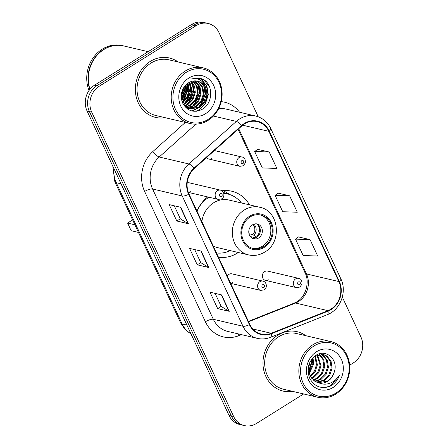 <?xml version="1.0" encoding="UTF-8"?>
<svg xmlns="http://www.w3.org/2000/svg" width="448" height="448" viewBox="0 0 448 448"><rect width="100%" height="100%" fill="white"/><g stroke="black" fill="none" stroke-linecap="round" stroke-linejoin="round"><path stroke-width="0.67" d="M207.693 196.935A33.684 29.77 103.2 0 0 196.991 211.126M218.478 257.208A33.684 29.77 103.2 0 0 237.53 253.014A33.684 29.77 103.2 0 0 238.325 252.498M230.67 283.349L260.714 290.405A4.766 4.211 -76.8 0 1 257.583 286.518A4.766 4.211 -76.8 0 1 259.885 281.658A4.766 4.211 -76.8 0 1 262.892 281.126L231.913 273.846A4.766 4.211 103.2 0 0 228.906 274.383A4.766 4.211 103.2 0 0 227.287 276.091M230.614 283.231A4.766 4.211 103.2 0 0 232.736 282.593M188.294 192.242A4.766 4.211 103.2 0 0 190.31 191.615M265.485 280.358L296.464 287.638A4.766 4.211 -76.8 0 1 293.334 283.746A4.766 4.211 -76.8 0 1 295.641 278.891A4.766 4.211 -76.8 0 1 298.642 278.354L267.663 271.079A4.766 4.211 103.2 0 0 264.662 271.611A4.766 4.211 103.2 0 0 262.354 276.472A4.766 4.211 103.2 0 0 265.485 280.358A4.766 4.211 103.2 0 0 268.486 279.826M206.629 157.489A4.766 4.211 103.2 0 0 208.919 159.051A4.766 4.211 103.2 0 0 211.921 158.514M249.514 204.854A33.684 29.77 103.2 0 0 231.7 191.206A33.684 29.77 103.2 0 0 221.906 190.77M188.35 192.394L218.288 199.422A4.766 4.211 -76.8 0 1 215.158 195.535A4.766 4.211 -76.8 0 1 217.459 190.68A4.766 4.211 -76.8 0 1 220.466 190.142L189.487 182.868A4.766 4.211 103.2 0 0 187.191 183.042M258.255 116.81L218.977 32.581A19.068 16.85 103.2 0 0 208.186 23.486L203.554 22.4A19.068 16.85 103.2 0 0 191.537 24.539L94.584 85.159A19.068 16.85 103.2 0 0 87.097 111.054L229.023 415.419A19.068 16.85 103.2 0 0 239.814 424.514L242.127 425.057A19.068 16.85 103.2 0 1 231.342 415.962A19.068 16.85 103.2 0 0 242.127 425.057L244.446 425.6A19.068 16.85 103.2 0 0 256.463 423.461L303.654 393.954M208.186 23.486A19.068 16.85 103.2 0 0 196.168 25.626L99.215 86.246L96.902 85.702A19.068 16.85 103.2 0 0 89.41 111.597L231.342 415.962L89.41 111.597A19.068 16.85 103.2 0 1 96.902 85.702L193.855 25.082L96.902 85.702L94.584 85.159M205.873 22.943A19.068 16.85 103.2 0 0 193.855 25.082A19.068 16.85 103.2 0 1 205.873 22.943M181.317 94.881A25.424 22.467 103.2 0 0 182.498 90.003A25.424 22.467 103.2 0 1 181.317 94.881M150.248 61.41A30.509 26.964 103.2 0 0 135.486 92.501A30.509 26.964 103.2 0 0 155.523 117.387A30.509 26.964 103.2 0 0 165.094 117.678A30.509 26.964 103.2 0 1 155.523 117.387A30.509 26.964 103.2 0 1 135.486 92.501A30.509 26.964 103.2 0 1 150.248 61.41A30.509 26.964 103.2 0 1 169.473 57.988A30.509 26.964 103.2 0 0 150.248 61.41M277.878 335.126A30.509 26.964 103.2 0 0 263.122 366.212A30.509 26.964 103.2 0 0 283.158 391.098A30.509 26.964 103.2 0 0 292.729 391.39A30.509 26.964 103.2 0 1 283.158 391.098A30.509 26.964 103.2 0 1 263.122 366.212A30.509 26.964 103.2 0 1 277.878 335.126A30.509 26.964 103.2 0 1 297.108 331.699A30.509 26.964 103.2 0 0 277.878 335.126M244.502 123.922A20.339 17.976 -76.8 0 1 257.326 121.643A20.339 17.976 -76.8 0 1 268.834 131.337L338.878 281.551A20.339 17.976 -76.8 0 1 327.958 310.66L271.202 333.284A20.339 17.976 -76.8 0 1 261.313 334.079A20.339 17.976 -76.8 0 1 249.805 324.38L189.045 194.09A20.339 17.976 -76.8 0 1 194.354 168.487L241.825 125.944A20.339 17.976 -76.8 0 1 244.502 123.922M244.3 123.486A20.849 18.424 103.2 0 0 241.55 125.558L194.085 168.101A20.849 18.424 103.2 0 0 188.642 194.342L249.396 324.632A20.849 18.424 103.2 0 0 271.331 333.76L328.087 311.136A20.849 18.424 103.2 0 0 339.282 281.299L269.237 131.085A20.849 18.424 103.2 0 0 244.3 123.486M310.05 239.585L295.512 239.114L303.173 255.534L317.71 256.01L310.05 239.585L298.508 236.947M269.209 152.001L254.671 151.525L262.326 167.95L276.87 168.42L269.209 152.001L257.667 149.363M289.632 195.793L275.089 195.317L282.75 211.742L297.287 212.218L289.632 195.793L278.09 193.155M178.175 61.992A30.509 26.964 103.2 0 0 169.473 57.988A30.509 26.964 103.2 0 1 178.175 61.992M305.805 335.703A30.509 26.964 103.2 0 0 297.108 331.699L297.108 331.699A30.509 26.964 103.2 0 1 305.805 335.703M349.647 365.198L353.416 362.841A19.068 16.85 103.2 0 0 360.903 336.946L342.328 297.114M99.215 86.246A19.068 16.85 103.2 0 0 91.728 112.14L233.654 416.511A19.068 16.85 103.2 0 0 244.446 425.6M188.395 223.737L176.814 221.015L169.159 204.596L180.74 207.312L188.395 223.737A5.085 1.585 -25 0 1 188.059 223.602L180.426 207.239M229.242 311.326L217.661 308.605L210 292.18L221.581 294.902L229.242 311.326A5.085 1.585 -25 0 1 228.9 311.192L221.267 294.829M208.818 267.529L197.238 264.813L189.582 248.388L201.163 251.11L208.818 267.529A5.085 1.585 -25 0 1 208.477 267.4L200.85 251.037M197.238 264.813L200.76 262.606M194.69 249.586L200.777 262.646L208.477 267.4M217.661 308.605L221.183 306.404M215.107 293.384L221.2 306.443L228.9 311.192M176.814 221.015L180.337 218.814M174.266 205.794L180.359 218.854L188.059 223.602M275.089 195.317L278.163 193.099M254.671 151.525L257.746 149.307M295.512 239.114L298.586 236.891M183.232 101.746A30.509 26.964 103.2 0 0 183.534 101.175A30.509 26.964 103.2 0 1 183.232 101.746M184.302 99.585A30.509 26.964 103.2 0 0 187.331 84.51A30.509 26.964 103.2 0 1 184.302 99.585M208.219 119.386A27.328 24.153 103.2 0 0 218.954 82.27A27.328 24.153 103.2 0 0 186.267 72.307A27.328 24.153 103.2 0 0 175.532 109.424A27.328 24.153 103.2 0 0 208.219 119.386M208.152 120.344A28.599 25.278 103.2 0 0 221.99 91.202A28.599 25.278 103.2 0 0 203.202 67.866A28.599 25.278 103.2 0 0 185.175 71.081A28.599 25.278 103.2 0 0 171.343 100.223A28.599 25.278 103.2 0 0 190.126 123.558A28.599 25.278 103.2 0 0 208.152 120.344M182.857 103.488A28.599 25.278 103.2 0 0 183.68 102.144M184.593 100.447A28.599 25.278 103.2 0 0 185.696 97.972M187.958 86.246A28.599 25.278 103.2 0 0 187.914 84.392M203.202 67.866L169.042 59.842A28.599 25.278 103.2 0 0 151.01 63.056A28.599 25.278 103.2 0 0 137.178 92.198A28.599 25.278 103.2 0 0 155.96 115.534L190.126 123.558M148.142 51.671L123.872 45.97A31.78 28.084 103.2 0 0 103.846 49.538A31.78 28.084 103.2 0 0 89.992 89.236M123.732 45.937A31.78 28.084 103.2 0 0 123.586 45.903A31.78 28.084 103.2 0 0 103.555 49.47A31.78 28.084 103.2 0 0 89.802 89.471M123.586 45.903L122.282 45.601A31.78 28.084 103.2 0 0 102.25 49.162A31.78 28.084 103.2 0 0 89.006 90.546M189.834 82.096L192.399 91.717L190.092 98.801L184.918 103.975L183.512 104.703M189.392 82.326L191.677 91.549L189.37 98.633L183.282 104.3M191.559 81.418L194.589 86.369L195.294 92.4L192.987 99.484L187.813 104.653L184.57 106.047M191.134 81.558L194.572 92.226L192.265 99.316L187.09 104.485L184.257 105.756M193.206 81.032L197.159 86.184L198.19 93.078L195.882 100.162L190.708 105.33L185.858 107.061M192.802 81.105L196.521 86.229L197.467 92.91L195.16 99.994L189.986 105.162L185.528 106.831M194.796 80.886L195.798 81.497L199.97 86.671L201.085 93.755L198.778 100.845L193.603 106.014L187.191 107.867M186.81 107.867L186.071 107.834M194.404 80.903L199.248 86.503L200.362 93.587L198.055 100.671L192.881 105.846L186.855 107.682M196.336 80.954L198.694 82.174L202.866 87.349L203.98 94.438L201.673 101.522L196.498 106.691L188.574 108.478M188.205 108.433L186.245 107.99M195.955 80.92L197.971 82.006L202.143 87.181L203.258 94.27L200.95 101.354L195.776 106.523L188.222 108.343M187.852 108.31L186.743 108.136M205.761 88.032A14.37 12.701 103.2 0 0 197.635 81.183A14.37 12.701 103.2 0 0 188.58 82.79C181.513 88.088 179.626 95.032 182.918 103.611C187.589 111.126 193.894 113.086 201.846 109.497C213.433 103.678 213.562 83.938 202.703 79.145L199.987 78.204L190.837 79.1C198.24 77.353 203.218 80.326 205.761 88.032C208.348 95.911 206.226 102.362 199.394 107.374L190.002 108.909L186.138 107.251L184.111 105.61M197.462 81.144L200.866 82.684L205.038 87.858L206.153 94.948L203.846 102.032L198.671 107.201L189.638 108.814M183.742 87.567L183.714 89.678L181.261 96.998M183.03 88.833L181.272 95.547M186.032 84.734L186.609 90.356L181.787 100.582M185.5 85.277L185.886 90.188L181.614 99.854M188.009 83.143L189.504 91.039L187.393 97.798L182.599 102.934M187.533 83.479L188.782 90.866L186.833 97.334L182.381 102.407M188.922 77.997A20.726 18.318 103.2 0 0 180.779 106.142A20.726 18.318 103.2 0 0 205.565 113.697A20.726 18.318 103.2 0 0 213.707 85.551A20.726 18.318 103.2 0 0 188.922 77.997M199.931 78.187L204.17 80.108L209.664 87.17M198.358 77.918L201.275 79.425L206.506 85.854L207.945 94.651L205.145 103.449L198.783 109.866L195.748 111.3M203.795 85.618L205.05 93.974L203.062 101.276L198.414 107.352M196.907 108.528L191.839 110.936M198.005 84.258L199.259 92.613L197.271 99.915L192.623 105.991M191.117 107.173L189.112 108.377M188.698 108.584L187.617 109.054M192.214 82.897L193.469 91.252L191.481 98.56L186.833 104.63M185.326 105.812L184.744 106.198M189.37 82.337L190.574 90.574L188.586 97.877L183.938 103.953M187.152 83.759L187.678 89.891L182.263 102.105M184.766 86.122L184.783 89.214L181.434 98.862M198.548 77.941L201.639 79.514L206.87 85.938L208.309 94.735L205.503 103.533L199.147 109.956L196.521 111.233M204.613 86.968L205.414 94.058L199.864 106.406M197.932 108.13L192.203 111.02M198.822 85.607L199.623 92.697L194.074 105.05M192.142 106.77L189.655 108.366M189.039 108.679L187.83 109.194M193.032 84.246L193.833 91.336L188.283 103.69M186.351 105.409L184.957 106.378M190.137 83.569L190.938 90.658L185.388 103.006M187.438 83.546L188.042 89.975L182.493 102.329M185.086 85.742L185.142 89.298L181.513 99.355M250.113 216.972A17.158 15.165 103.2 0 0 241.814 234.455A17.158 15.165 103.2 0 0 253.081 248.461A17.158 15.165 103.2 0 0 263.9 246.534A17.158 15.165 103.2 0 0 272.199 229.046A17.158 15.165 103.2 0 0 260.932 215.046A17.158 15.165 103.2 0 0 250.113 216.972M252.364 248.27A17.158 15.165 103.2 0 0 262.45 246.193A17.158 15.165 103.2 0 0 270.788 229.118A17.158 15.165 103.2 0 0 260.204 214.894M241.438 202.961A30.061 26.566 103.2 0 0 227.69 193.984L226.24 193.642A30.061 26.566 103.2 0 0 223.731 193.2M227.69 193.984A30.061 26.566 103.2 0 0 223.798 193.407M208.947 197.232A30.061 26.566 103.2 0 0 208.74 197.361A30.061 26.566 103.2 0 0 197.064 210.958M213.237 245.963A24.472 21.627 103.2 0 0 217.823 247.688L248.517 254.895A24.472 21.627 -76.8 0 1 232.445 234.931A24.472 21.627 -76.8 0 1 244.283 209.994A24.472 21.627 -76.8 0 1 259.706 207.25L229.018 200.043A24.472 21.627 103.2 0 0 213.595 202.787A24.472 21.627 103.2 0 0 201.874 221.603M216.507 252.974A30.061 26.566 103.2 0 0 230.244 250.606M132.625 219.901L127.59 223.048L134.887 224.762M127.59 223.048L131.163 230.714L138.466 232.428M252.498 224.846A7.627 6.742 103.2 0 0 248.808 232.613A7.627 6.742 103.2 0 0 253.814 238.834A7.627 6.742 103.2 0 0 258.625 237.983A7.627 6.742 103.2 0 0 262.31 230.21A7.627 6.742 103.2 0 0 257.303 223.989A7.627 6.742 103.2 0 0 252.498 224.846M252.823 238.51A7.627 6.742 103.2 0 0 256.598 237.507A7.627 6.742 103.2 0 0 260.322 230.317A7.627 6.742 103.2 0 0 256.267 223.838M223.188 190.618A33.051 29.21 -76.8 0 1 224.89 191.565L230.009 194.656M255.954 237.86L250.309 236.538M257.93 224.896A8.898 7.862 -76.8 0 1 256.514 236.998L256.715 237.429M248.987 233.727L252.829 234.629L256.514 236.998M252.946 238.515L250.561 236.846M335.854 393.098A27.328 24.153 103.2 0 0 346.59 355.986A27.328 24.153 103.2 0 0 313.902 346.018A27.328 24.153 103.2 0 0 303.162 383.135A27.328 24.153 103.2 0 0 335.854 393.098M335.787 394.061A28.599 25.278 103.2 0 0 349.625 364.913A28.599 25.278 103.2 0 0 330.837 341.578A28.599 25.278 103.2 0 0 312.81 344.792A28.599 25.278 103.2 0 0 298.973 373.934A28.599 25.278 103.2 0 0 317.761 397.27A28.599 25.278 103.2 0 0 335.787 394.061M330.837 341.578L296.671 333.558A28.599 25.278 103.2 0 0 278.645 336.767A28.599 25.278 103.2 0 0 264.807 365.91A28.599 25.278 103.2 0 0 283.595 389.245L317.761 397.27M317.52 354.799L321.07 365.674L318.696 372.742L313.454 377.899L311.914 378.678M316.988 355.001L320.152 365.456L317.778 372.529L311.534 378.218M319.575 354.295L323.697 359.464L324.75 366.537L322.375 373.604L317.134 378.762L313.482 380.24M319.071 354.379L322.885 359.509L323.826 366.318L321.457 373.391L316.215 378.543L313.085 379.887M321.535 354.194L323.266 355.169L327.376 360.326L328.423 367.399L326.054 374.472L320.813 379.624L315.14 381.427M321.054 354.189L322.347 354.95L326.458 360.114L327.505 367.186L325.13 374.254L319.894 379.411L314.72 381.164M314.787 356.171L323.411 354.458L326.945 356.031L331.05 361.194L332.102 368.262L329.728 375.334L324.486 380.486L316.876 382.29M322.946 354.357L326.026 355.818L330.131 360.976L331.184 368.049L328.81 375.116L323.568 380.274L316.434 382.105M309.182 363.843L308.398 368.682L310.061 375.9L314.782 381.203L319.144 382.962C322.134 383.505 325.007 382.934 327.751 381.254C331.162 379.03 333.374 375.81 334.387 371.594C333.144 375.833 330.764 379.014 327.247 381.136L318.226 382.749M312.995 357.728L313.718 363.944L309.176 373.772M312.351 358.428L312.799 363.731L308.907 372.854M315.336 355.818L317.391 364.812L315.246 371.504L310.453 376.617M314.765 356.182L316.473 364.594L314.518 370.955L310.111 375.995M334.387 371.594C338.481 359.475 325.903 348.706 316.31 355.107C308.442 360.926 306.236 368.659 309.686 378.319C314.614 386.876 321.597 389.43 330.63 385.997L331.498 385.487C335.222 383.102 337.876 379.691 339.472 375.267C337.019 379.12 333.726 381.808 329.588 383.331C326.122 384.558 322.638 384.434 319.144 382.962M316.557 351.708A20.726 18.318 103.2 0 0 308.414 379.854A20.726 18.318 103.2 0 0 333.2 387.408A20.726 18.318 103.2 0 0 341.342 359.268A20.726 18.318 103.2 0 0 316.557 351.708M310.1 361.766L308.398 368.85M339.472 375.267L331.066 385.386L325.954 387.419M311.422 359.61L311.394 362.488L308.599 371.392M311.83 359.066L311.853 362.6L308.717 372.058M87.097 111.054L91.728 112.14M191.537 24.539L196.168 25.626M229.023 415.419L233.654 416.511M113.966 168.683A25.424 22.467 103.2 0 0 116.262 182.711L121.033 183.831M191.078 334.046L185.018 329.409L180.712 323.025L114.839 181.765A12.712 3.959 -25 0 0 116.262 182.711L182.129 323.966L186.9 325.086M180.712 323.025A12.712 3.959 -25 0 0 182.129 323.966A25.424 22.467 103.2 0 0 191.005 333.883M327.958 310.66L295.529 303.044A20.339 17.976 103.2 0 0 298.458 301.554A20.339 17.976 103.2 0 0 306.449 273.935L238.734 128.716M248.578 321.759L295.529 303.044A11.441 4.553 -111.7 0 0 294.241 303.106L296.99 301.711C305.575 297.002 309.977 282.15 305.172 273.09A11.441 3.562 -25 0 0 306.449 273.935L338.878 281.551M268.834 131.337L242.698 125.205M249.396 324.632A6.356 1.977 155 0 1 242.984 326.25L182.23 195.961A25.424 22.467 -76.8 0 1 188.866 163.962L236.331 121.419A25.424 22.467 -76.8 0 1 239.68 118.894A25.424 22.467 -76.8 0 1 255.707 116.038L226.055 109.077A25.424 22.467 103.2 0 0 218.613 108.752M241.55 125.558A6.356 1.842 48.1 0 0 236.331 121.419L213.438 116.043M194.085 168.101A6.356 1.842 48.1 0 0 188.866 163.962L159.214 157.002A25.424 22.467 103.2 0 0 152.578 189L182.23 195.961A6.356 1.977 -25 0 0 188.642 194.342M257.37 338.374A25.424 22.467 -76.8 0 1 242.984 326.25L213.332 319.29A25.424 22.467 103.2 0 0 227.718 331.408L257.37 338.374C261.778 339.377 266.134 339.035 270.446 337.344L327.202 314.726C340.396 309.932 347.301 291.676 340.85 278.846L270.805 128.632A6.356 1.977 155 0 1 269.237 131.085M271.331 333.76A6.356 2.531 68.3 0 1 270.446 337.344M328.087 311.136A6.356 2.531 68.3 0 1 327.202 314.726M339.282 281.299A6.356 1.977 -25 0 0 340.85 278.846M241.444 334.634L238.823 335.675A31.78 28.084 -76.8 0 1 205.391 321.765L144.637 191.475A31.78 28.084 -76.8 0 1 152.93 151.474L185.332 122.433M221.234 101.657A31.78 28.084 -76.8 0 1 239.568 112.246M195.877 124.141L159.214 157.002A6.356 1.842 -131.9 0 1 152.93 151.474M144.637 191.475A6.356 1.977 -25 0 1 152.578 189L213.332 319.29A6.356 1.977 -25 0 0 205.391 321.765M238.465 333.934A6.356 2.531 -111.7 0 0 238.823 335.675M271.202 333.284L252.812 328.961M181.658 92.652A25.424 22.467 103.2 0 0 181.787 92.131M264.281 247.352A18.116 16.01 103.2 0 0 271.398 222.751A18.116 16.01 103.2 0 0 249.732 216.149A18.116 16.01 103.2 0 0 242.614 240.75A18.116 16.01 103.2 0 0 264.281 247.352M229.348 194.438A30.475 26.93 103.2 0 0 223.502 192.618M253.865 224.185A7.375 6.518 -76.8 0 1 253.977 235.2M252.98 224.566A6.989 6.177 -76.8 0 1 252.829 234.629M208.919 159.051L239.898 166.326A4.766 4.211 -76.8 0 1 236.768 162.439A4.766 4.211 -76.8 0 1 239.075 157.578A4.766 4.211 -76.8 0 1 242.077 157.046L214.379 150.539M241.797 160.658A1.59 1.406 103.2 0 0 243.074 163.397A1.59 1.406 103.2 0 0 241.797 160.658M298.362 281.966A1.59 1.406 103.2 0 0 299.639 284.704A1.59 1.406 103.2 0 0 298.362 281.966M221.463 196.493A1.59 1.406 103.2 0 0 220.186 193.754A1.59 1.406 103.2 0 0 221.463 196.493M263.889 287.476A1.59 1.406 103.2 0 0 262.612 284.738A1.59 1.406 103.2 0 0 263.889 287.476M114.839 181.765L112.823 166.225M270.805 128.632C267.562 121.996 262.528 117.796 255.707 116.038M248.405 321.378L294.241 303.106M305.172 273.09L238.106 129.276M186.379 108.058L187.107 108.226M189.274 108.735L190.002 108.909M248.517 254.895C254.19 256.138 259.605 255.198 264.757 252.062C282.537 242.239 279.143 210.672 259.706 207.25M239.898 166.326L243.309 165.749L245.437 162.775C245.487 159.186 244.367 157.276 242.077 157.046M296.464 287.638L299.88 287.062L302.002 284.088C302.053 280.493 300.933 278.583 298.642 278.354M220.466 190.142C224.627 190.848 224.963 197.411 221.698 198.845L218.288 199.422M262.892 281.126C267.053 281.831 267.389 288.394 264.124 289.828L260.714 290.405"/></g></svg>
